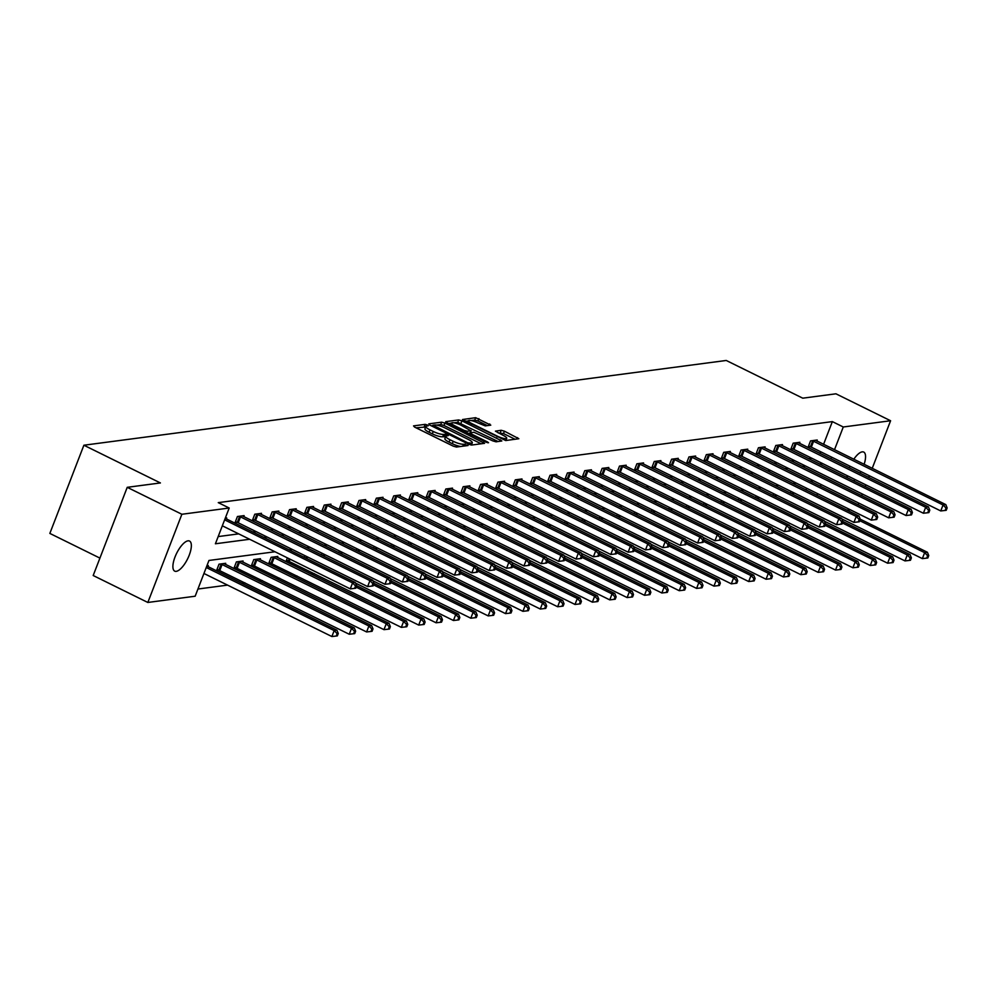 <?xml version="1.0" encoding="UTF-8"?>
<svg xmlns="http://www.w3.org/2000/svg" width="997" height="997" viewBox="0 0 997 997"><rect width="100%" height="100%" fill="white"/><g stroke="black" fill="none" stroke-linecap="round" stroke-linejoin="round"><path stroke-width="1.5" d="M427.414 424.996L425.146 424.361L413.543 425.893L414.59 427.09L453.224 446.133L456.452 447.042L468.067 445.509L463.555 444.226A8.225 1.82 21.1 0 1 453.199 441.31L449.983 439.714A8.225 1.82 21.1 0 1 445.796 436.3A8.225 1.82 21.1 0 1 446.606 435.876L448.289 435.577L447.379 434.829L443.603 434.393A8.225 1.82 21.1 0 1 433.234 431.464L430.019 429.881A8.225 1.82 21.1 0 1 425.844 426.454A8.225 1.82 21.1 0 1 426.654 426.031L428.336 425.744L427.414 424.996M425.619 427.015L416.061 427.813M445.584 436.848L442.68 436.773L443.603 434.393M847.076 477.638A16.775 6.156 -63.8 0 1 847.201 475.681M849.27 467.867A16.775 6.156 -63.8 0 1 849.967 466.197M853.793 459.243A16.775 6.156 -63.8 0 1 862.206 451.865A16.775 6.156 -63.8 0 1 863.738 452.077A16.775 6.156 -63.8 0 1 864.112 464.328M176.232 571.343A16.775 6.156 -63.8 0 1 174.712 571.131A16.775 6.156 -63.8 0 1 175.759 555.192A16.775 6.156 -63.8 0 1 188.009 540.835A16.775 6.156 -63.8 0 1 189.53 541.047A16.775 6.156 -63.8 0 1 188.483 556.987A16.775 6.156 -63.8 0 1 176.232 571.343M490.786 425.146L475.656 417.693L462.508 419.525L505.691 440.549L518.839 438.717L504.432 431.19L501.192 430.28L495.422 431.14L503.223 435.402A6.879 1.52 21.1 0 1 506.725 438.269A6.879 1.52 21.1 0 1 497.378 436.175L471.942 423.65A6.879 1.52 21.1 0 1 468.453 420.784A6.879 1.52 21.1 0 1 477.8 422.878L485.277 425.881L490.786 425.146M274.985 551.752L208.959 560.464L195.163 596.218L147.843 602.462L93.195 575.518L127.23 487.321L160.405 482.947L83.885 445.223L726.24 360.465L802.759 398.177L835.935 393.803L890.595 420.746L872.225 468.341M127.23 487.321L181.878 514.265L229.198 508.021L215.402 543.776L249.649 539.265M823.572 444.35L832.345 421.606L218.268 502.638L229.198 508.021M832.345 421.606L843.275 426.99L890.595 420.746M444.911 423.089L441.671 422.18L428.785 423.875L429.832 425.083L468.465 444.114L471.706 445.036L484.592 443.329L444.911 423.089L444.001 425.47L440.761 424.56L436.636 425.096M445.771 421.631L458.67 419.936L461.91 420.846L501.84 440.961L496.07 441.821L492.83 440.898L473.924 432.262L470.011 432.885L471.319 433.957L487.633 441.995L488.542 442.743L486.1 442.194L445.622 422.03M83.885 445.223L49.85 533.42L99.912 558.108M218.181 536.585L238.707 533.869M252.839 532.012L256.079 531.575M270.212 529.719L273.44 529.295M287.585 527.425L290.812 527.002M304.945 525.132L308.185 524.709M322.318 522.839L325.545 522.416M339.678 520.546L342.918 520.122M357.051 518.253L360.278 517.829M374.411 515.96L377.651 515.536M391.784 513.679L395.011 513.243M409.144 511.386L412.384 510.95M426.517 509.093L429.744 508.657M443.889 506.8L447.117 506.376M461.25 504.507L464.49 504.083M478.622 502.214L481.85 501.79M495.983 499.921L499.223 499.497M513.355 497.628L516.583 497.204M530.716 495.335L533.956 494.911M548.088 493.041L551.316 492.618M565.449 490.761L568.689 490.325M582.821 488.468L586.049 488.032M600.194 486.175L603.422 485.751M617.554 483.881L620.795 483.458M634.927 481.588L638.155 481.165M652.287 479.295L655.528 478.872M669.66 477.002L672.888 476.578M687.02 474.709L690.26 474.285M704.393 472.416L707.621 471.992M721.753 470.135L724.993 469.699M739.126 467.842L742.354 467.406M756.499 465.549L759.726 465.125M773.859 463.256L777.099 462.832M791.232 460.963L794.459 460.539M808.592 458.67L811.832 458.246M820.057 453.473L820.705 451.766M226.344 518.938L226.73 517.917L225.31 518.104M243.704 516.645L244.103 515.623L237.423 516.508L235.13 522.465L236.925 522.229M261.077 514.365L261.476 513.33L254.796 514.215L252.49 520.172L254.297 519.936M278.437 512.072L278.836 511.05L272.156 511.922L269.863 517.879L271.658 517.642M295.81 509.779L296.209 508.757L289.529 509.629L287.223 515.599L289.03 515.349M313.183 507.485L313.569 506.464L306.889 507.348L304.596 513.305L306.391 513.069M330.543 505.192L330.942 504.17L324.262 505.055L321.956 511.012L323.763 510.776M347.916 502.899L348.302 501.877L341.622 502.762L339.329 508.719L341.124 508.482M365.276 500.606L365.675 499.584L358.995 500.469L356.689 506.426L358.496 506.189M382.649 498.313L383.035 497.291L376.355 498.176L374.062 504.133L375.869 503.896M400.009 496.02L400.408 494.998L393.728 495.883L391.422 501.84L393.229 501.603M417.382 493.739L417.78 492.705L411.1 493.59L408.795 499.547L410.602 499.31M434.742 491.446L435.141 490.424L428.461 491.297L426.168 497.254L427.962 497.017M452.115 489.153L452.513 488.131L445.833 489.004L443.528 494.973L445.335 494.724M469.487 486.86L469.874 485.838L463.194 486.71L460.901 492.68L462.695 492.443M486.848 484.567L487.246 483.545L480.566 484.43L478.261 490.387L480.068 490.15M504.22 482.274L504.607 481.252L497.927 482.137L495.634 488.094L497.428 487.857M521.581 479.981L521.979 478.959L515.299 479.844L512.994 485.801L514.801 485.564M538.953 477.688L539.34 476.666L532.66 477.551L530.367 483.508L532.174 483.271M556.314 475.395L556.712 474.373L550.032 475.257L547.727 481.215L549.534 480.978M573.686 473.101L574.085 472.08L567.405 472.964L565.1 478.921L566.907 478.685M591.047 470.821L591.445 469.799L584.765 470.671L582.472 476.628L584.267 476.392M608.419 468.528L608.818 467.506L602.138 468.378L599.833 474.348L601.64 474.098M625.792 466.235L626.178 465.213L619.498 466.085L617.205 472.055L619 471.818M643.152 463.941L643.551 462.92L636.871 463.804L634.566 469.761L636.373 469.525M660.525 461.648L660.911 460.626L654.231 461.511L651.938 467.468L653.733 467.232M677.885 459.355L678.284 458.333L671.604 459.218L669.299 465.175L671.106 464.938M695.258 457.062L695.644 456.04L688.964 456.925L686.671 462.882L688.466 462.645M712.618 454.769L713.017 453.747L706.337 454.632L704.032 460.589L705.839 460.352M729.991 452.476L730.377 451.454L723.71 452.339L721.404 458.296L723.211 458.059M747.351 450.195L747.75 449.161L741.07 450.046L738.777 456.003L740.572 455.766M764.724 447.902L765.123 446.88L758.443 447.753L756.137 453.722L757.944 453.473M782.084 445.609L782.483 444.587L775.803 445.46L773.51 451.429L775.305 451.192M799.457 443.316L799.856 442.294L793.176 443.179L790.87 449.136L792.677 448.899M816.83 441.023L817.216 440.001L810.536 440.886L808.243 446.843L810.038 446.606M197.942 589.028L227.553 585.114M241.685 583.245L244.926 582.821M259.058 580.964L262.286 580.528M276.418 578.671L279.659 578.235M293.791 576.378L297.019 575.954M311.164 574.085L314.391 573.661M805.975 489.938L806.635 488.243M207.949 566.62L208.336 565.598L206.902 565.785M225.31 564.327L225.708 563.305L219.028 564.177L216.723 570.147L218.53 569.91M242.682 562.034L243.069 561.012L236.389 561.897L234.096 567.854L235.903 567.617M260.043 559.741L260.441 558.719L253.761 559.604L251.468 565.561L253.263 565.324M277.415 557.448L277.814 556.426L271.134 557.311L268.829 563.268L270.636 563.031M287.398 557.871L286.201 560.975L287.996 560.738M304.11 557.273L304.758 555.578M321.47 554.98L322.131 553.285M338.843 552.687L339.491 550.992M356.203 550.406L356.864 548.699M373.576 548.113L374.236 546.406M390.949 545.82L391.597 544.125M408.309 543.527L408.969 541.832M425.682 541.234L426.33 539.539M443.042 538.941L443.702 537.246M460.415 536.648L461.063 534.953M477.775 534.355L478.435 532.66M495.148 532.062L495.796 530.367M512.508 529.781L513.168 528.074M529.881 527.488L530.541 525.78M547.241 525.195L547.901 523.5M564.614 522.902L565.274 521.207M581.986 520.608L582.634 518.914M599.347 518.315L600.007 516.62M616.719 516.022L617.367 514.327M634.08 513.729L634.74 512.034M651.452 511.436L652.1 509.741M668.813 509.155L669.473 507.448M686.185 506.862L686.833 505.155M703.546 504.569L704.206 502.874M720.918 502.276L721.579 500.581M738.291 499.983L738.939 498.288M755.651 497.69L756.312 495.995M773.024 495.397L773.672 493.702M790.384 493.104L791.045 491.409M147.843 602.462L181.878 514.265M869.372 475.756L868.711 477.451M865.845 484.878L865.197 486.573M862.33 493.989L861.67 495.696M858.816 503.111L858.155 504.806M850.304 509.766L847.076 510.202M860.922 471.593A16.775 6.156 -63.8 0 1 860.025 473.164M855.09 479.569A16.775 6.156 -63.8 0 1 853.606 480.866M813.365 480.704L810.137 481.14M796.005 482.997L792.765 483.433M778.632 485.29L775.404 485.713M761.259 487.583L758.032 488.007M743.899 489.876L740.659 490.3M726.526 492.169L723.299 492.593M709.166 494.462L705.926 494.886M691.793 496.755L688.566 497.179M674.433 499.048L671.193 499.472M657.06 501.329L653.833 501.765M639.7 503.622L636.46 504.058M622.327 505.915L619.1 506.339M604.955 508.208L601.727 508.632M587.594 510.501L584.354 510.925M570.222 512.794L566.994 513.218M552.861 515.088L549.621 515.511M535.489 517.381L532.261 517.804M518.128 519.674L514.888 520.098M500.756 521.954L497.528 522.391M483.395 524.248L480.155 524.684M466.023 526.541L462.795 526.964M448.662 528.834L445.422 529.257M431.29 531.127L428.049 531.551M413.917 533.42L410.689 533.844M396.557 535.713L393.317 536.137M379.184 538.006L375.956 538.43M361.824 540.299L358.584 540.723M344.451 542.58L341.223 543.016M327.091 544.873L323.851 545.309M309.718 547.166L306.49 547.602M292.358 549.459L289.118 549.883M816.904 495.335L817.565 493.627M820.431 486.212L821.079 484.517M830.987 458.857L831.635 457.162M834.501 449.734L843.275 426.99M263.781 537.395L267.009 536.972M281.142 535.102L284.382 534.679M298.514 532.809L301.742 532.386M315.875 530.516L319.115 530.092M333.247 528.223L336.475 527.799M350.608 525.942L353.848 525.506M367.98 523.649L371.208 523.213M385.341 521.356L388.581 520.933M402.713 519.063L405.941 518.639M420.086 516.77L423.314 516.346M437.446 514.477L440.686 514.053M454.819 512.184L458.047 511.76M472.179 509.891L475.419 509.467M489.552 507.598L492.78 507.174M506.912 505.317L510.152 504.881M524.285 503.024L527.513 502.588M541.645 500.731L544.885 500.307M559.018 498.438L562.246 498.014M576.391 496.145L579.618 495.721M593.751 493.851L596.991 493.428M611.124 491.558L614.351 491.135M628.484 489.265L631.724 488.842M645.857 486.972L649.084 486.548M663.217 484.692L666.457 484.255M680.59 482.398L683.817 481.962M697.95 480.105L701.19 479.669M715.323 477.812L718.55 477.389M732.695 475.519L735.923 475.095M750.056 473.226L753.296 472.802M767.428 470.933L770.656 470.509M784.789 468.64L788.029 468.216M802.161 466.347L805.389 465.923M819.522 464.054L822.762 463.63M425.844 426.454L424.921 428.847A8.225 1.82 21.1 0 0 429.096 432.262L430.019 429.881M442.68 436.773A8.225 1.82 21.1 0 1 432.324 433.857L429.096 432.262M445.796 436.3L444.874 438.68A8.225 1.82 21.1 0 0 449.061 442.107L449.983 439.714M460.577 446.506A8.225 1.82 21.1 0 1 452.277 443.69L449.061 442.107M481.152 443.79L444.001 425.47M432.686 425.619L431.315 425.806M432.985 425.196L467.63 442.755L471.481 443.179A8.225 1.82 21.1 0 0 472.291 442.768A8.225 1.82 21.1 0 0 468.116 439.341L444.936 427.912A8.225 1.82 21.1 0 0 434.567 424.984L432.985 425.196M448.301 423.563L451.541 423.139M453.959 422.815L457.748 422.317L458.67 419.936M498.139 441.546L457.748 422.317M460.913 425.171A6.879 1.52 21.1 0 0 451.566 423.077A6.879 1.52 21.1 0 0 455.068 425.943L464.029 430.355L467.257 431.265L470.92 430.791L460.913 425.171M469.899 433.184L468.254 433.396M470.16 432.773L470.92 430.791M515.137 439.303L503.522 433.57L498.201 432.935M487.346 425.607L477.974 420.983L474.746 420.073L471.07 420.56M468.403 420.908L465.3 421.32M203.936 573.474L331.876 636.535L334.169 630.578L336.949 630.204L206.815 566.009M206.242 567.517L334.169 630.578L337.16 633.656L336.238 636.036L337.347 635.887L338.27 633.506L337.16 633.656M336.949 630.204L338.27 633.506M336.238 636.036L331.876 636.535M222.331 525.805L350.271 588.866L352.564 582.909L224.637 519.836M355.555 585.987L354.633 588.367L355.742 588.218L356.664 585.837L355.555 585.987L352.564 582.909L355.343 582.535L225.21 518.34M350.271 588.866L354.633 588.367M356.664 585.837L355.343 582.535M217.047 569.324L349.237 634.242L351.542 628.284L354.321 627.923L223.901 563.542M220.835 563.941L351.542 628.284L354.521 631.363L353.611 633.743L354.72 633.606L355.642 631.213L354.521 631.363M354.321 627.923L355.642 631.213M353.611 633.743L349.237 634.242M234.407 567.044L366.609 631.948L368.902 625.991L371.682 625.63L241.274 561.249M238.196 561.66L368.902 625.991L371.893 629.07L370.971 631.45L372.08 631.313L373.003 628.92L371.893 629.07M371.682 625.63L373.003 628.92M370.971 631.45L366.609 631.948M240.514 516.807L238.208 522.777L367.631 586.572L369.937 580.615L239.23 516.272M372.915 583.694L372.006 586.074L373.115 585.924L374.037 583.544L372.915 583.694L369.937 580.615L372.716 580.242L242.296 515.86M238.208 522.777L235.442 521.655M367.631 586.572L372.006 586.074M374.037 583.544L372.716 580.242M257.874 514.527L255.581 520.484L385.004 584.279L387.297 578.322L256.59 513.978M390.288 581.401L389.366 583.781L390.475 583.631L391.397 581.251L390.288 581.401L387.297 578.322L390.089 577.948L259.669 513.58M255.581 520.484L252.802 519.362M385.004 584.279L389.366 583.781M391.397 581.251L390.089 577.948M251.78 564.751L383.97 629.655L386.275 623.698L389.054 623.337L258.634 558.956M255.568 559.367L386.275 623.698L389.254 626.777L388.344 629.169L389.453 629.02L390.375 626.639L389.254 626.777M389.054 623.337L390.375 626.639M388.344 629.169L383.97 629.655M269.14 562.458L401.342 627.375L403.635 621.405L406.427 621.044L276.007 556.662M272.929 557.074L403.635 621.405L406.626 624.483L405.704 626.876L406.813 626.727L407.736 624.346L406.626 624.483M406.427 621.044L407.736 624.346M405.704 626.876L401.342 627.375M286.513 560.164L418.703 625.082L421.008 619.125L423.787 618.751L356.577 585.625M356.153 587.158L421.008 619.125L423.999 622.203L423.077 624.583L424.186 624.434L425.108 622.053L423.999 622.203M423.787 618.751L425.108 622.053M423.077 624.583L418.703 625.082M275.247 512.234L272.941 518.191L402.364 581.986L404.67 576.029L273.963 511.685M407.661 579.107L406.739 581.488L407.848 581.338L408.77 578.958L407.661 579.107L404.67 576.029L407.449 575.655L277.041 511.287M272.941 518.191L270.175 517.069M402.364 581.986L406.739 581.488M408.77 578.958L407.449 575.655M292.607 509.941L290.314 515.898L419.737 579.693L422.03 573.736L291.323 509.392M425.021 576.814L424.099 579.195L425.221 579.058L426.13 576.665L425.021 576.814L422.03 573.736L424.822 573.375L294.402 508.993M290.314 515.898L287.535 514.776M419.737 579.693L424.099 579.195M426.13 576.665L424.822 573.375M309.98 507.647L307.674 513.605L437.097 577.4L439.403 571.443L308.696 507.099M442.394 574.521L441.472 576.902L442.581 576.764L443.503 574.372L442.394 574.521L439.403 571.443L442.182 571.082L311.774 506.7M307.674 513.605L304.908 512.483M437.097 577.4L441.472 576.902M443.503 574.372L442.182 571.082M327.34 505.354L325.047 511.311L454.47 575.107L456.763 569.15L326.056 504.818M459.754 572.228L458.832 574.621L459.953 574.471L460.876 572.079L459.754 572.228L456.763 569.15L459.555 568.788L329.135 504.407M325.047 511.311L322.268 510.202M454.47 575.107L458.832 574.621M460.876 572.079L459.555 568.788M344.713 503.061L342.407 509.018L471.843 572.826L474.136 566.857L343.429 502.525M477.127 569.935L476.205 572.328L477.314 572.178L478.236 569.798L477.127 569.935L474.136 566.857L476.915 566.495L346.507 502.114M342.407 509.018L339.641 507.909M471.843 572.826L476.205 572.328M478.236 569.798L476.915 566.495M362.073 500.768L359.78 506.725L489.203 570.533L491.509 564.564L360.789 500.232M494.487 567.642L493.565 570.035L494.686 569.885L495.609 567.505L494.487 567.642L491.509 564.564L494.288 564.202L363.868 499.821M359.78 506.725L357.013 505.616M489.203 570.533L493.565 570.035M495.609 567.505L494.288 564.202M379.446 498.475L377.14 504.432L506.576 568.24L508.869 562.283L378.162 497.939M511.86 565.361L510.938 567.742L512.047 567.592L512.969 565.212L511.86 565.361L508.869 562.283L511.648 561.909L381.24 497.528M377.14 504.432L374.373 503.323M506.576 568.24L510.938 567.742M512.969 565.212L511.648 561.909M396.818 496.182L394.513 502.152L523.936 565.947L526.242 559.99L395.535 495.646M529.22 563.068L528.31 565.449L529.419 565.299L530.342 562.919L529.22 563.068L526.242 559.99L529.021 559.616L398.601 495.235M394.513 502.152L391.746 501.03M523.936 565.947L528.31 565.449M530.342 562.919L529.021 559.616M414.179 493.889L411.886 499.858L541.309 563.654L543.602 557.697L412.895 493.353M546.593 560.775L545.671 563.155L546.78 563.006L547.702 560.626L546.593 560.775L543.602 557.697L546.393 557.323L415.973 492.954M411.886 499.858L409.106 498.737M541.309 563.654L545.671 563.155M547.702 560.626L546.393 557.323M431.551 491.608L429.246 497.565L558.669 561.361L560.975 555.404L430.268 491.06M563.953 558.482L563.043 560.862L564.152 560.713L565.075 558.332L563.953 558.482L560.975 555.404L563.754 555.03L433.334 490.661M429.246 497.565L426.479 496.444M558.669 561.361L563.043 560.862M565.075 558.332L563.754 555.03M448.912 489.315L446.619 495.272L576.042 559.068L578.335 553.111L447.628 488.767M581.326 556.189L580.404 558.569L581.525 558.42L582.435 556.039L581.326 556.189L578.335 553.111L581.126 552.749L450.706 488.368M446.619 495.272L443.839 494.151M576.042 559.068L580.404 558.569M582.435 556.039L581.126 552.749M466.284 487.022L463.979 492.979L593.402 556.775L595.707 550.818L465.001 486.474M598.698 553.896L597.776 556.276L598.885 556.139L599.808 553.746L598.698 553.896L595.707 550.818L598.487 550.456L468.079 486.075M463.979 492.979L461.212 491.857M593.402 556.775L597.776 556.276M599.808 553.746L598.487 550.456M483.645 484.729L481.352 490.686L610.775 554.482L613.068 548.524L482.361 484.193M616.059 551.603L615.137 553.983L616.258 553.846L617.168 551.453L616.059 551.603L613.068 548.524L615.859 548.163L485.439 483.782M481.352 490.686L478.572 489.577M610.775 554.482L615.137 553.983M617.168 551.453L615.859 548.163M501.017 482.436L498.712 488.393L628.147 552.188L630.44 546.231L499.734 481.9M633.431 549.31L632.509 551.702L633.618 551.553L634.541 549.173L633.431 549.31L630.44 546.231L633.22 545.87L502.812 481.489M498.712 488.393L495.945 487.284M628.147 552.188L632.509 551.702M634.541 549.173L633.22 545.87M518.378 480.143L516.085 486.1L645.508 549.908L647.813 543.938L517.094 479.607M650.792 547.017L649.87 549.409L650.991 549.26L651.913 546.879L650.792 547.017L647.813 543.938L650.592 543.577L520.172 479.196M516.085 486.1L513.318 484.991M645.508 549.908L649.87 549.409M651.913 546.879L650.592 543.577M535.75 477.85L533.445 483.807L662.88 547.615L665.173 541.658L534.467 477.314M668.164 544.736L667.242 547.116L668.351 546.967L669.274 544.586L668.164 544.736L665.173 541.658L667.953 541.284L537.545 476.902M533.445 483.807L530.678 482.698M662.88 547.615L667.242 547.116M669.274 544.586L667.953 541.284M553.123 475.557L550.818 481.526L680.241 545.322L682.546 539.365L551.84 475.021M685.525 542.443L684.615 544.823L685.724 544.674L686.646 542.293L685.525 542.443L682.546 539.365L685.325 538.991L554.905 474.609M550.818 481.526L548.051 480.404M680.241 545.322L684.615 544.823M686.646 542.293L685.325 538.991M570.483 473.263L568.19 479.233L697.613 543.029L699.906 537.071L569.2 472.728M702.897 540.15L701.975 542.53L703.084 542.38L704.007 540L702.897 540.15L699.906 537.071L702.698 536.698L572.278 472.316M568.19 479.233L565.411 478.111M697.613 543.029L701.975 542.53M704.007 540L702.698 536.698M587.856 470.983L585.551 476.94L714.974 540.735L717.279 534.778L586.572 470.434M720.258 537.857L719.348 540.237L720.457 540.087L721.379 537.707L720.258 537.857L717.279 534.778L720.058 534.404L589.638 470.036M585.551 476.94L582.784 475.818M714.974 540.735L719.348 540.237M721.379 537.707L720.058 534.404M355.58 583.108L436.075 622.789L438.368 616.831L441.16 616.458L373.95 583.332M373.526 584.865L438.368 616.831L441.359 619.91L440.437 622.29L441.559 622.14L442.469 619.76L441.359 619.91M441.16 616.458L442.469 619.76M440.437 622.29L436.075 622.789M372.94 580.815L453.436 620.495L455.741 614.538L458.52 614.164L391.31 581.039M390.886 582.572L455.741 614.538L458.732 617.617L457.81 619.997L458.919 619.847L459.841 617.467L458.732 617.617M458.52 614.164L459.841 617.467M457.81 619.997L453.436 620.495M390.313 578.522L470.808 618.202L473.101 612.245L475.893 611.871L408.683 578.746M408.259 580.279L473.101 612.245L476.092 615.323L475.17 617.704L476.292 617.554L477.214 615.174L476.092 615.323M475.893 611.871L477.214 615.174M475.17 617.704L470.808 618.202M407.673 576.229L488.181 615.909L490.474 609.952L493.253 609.578L426.055 576.453M425.632 577.986L490.474 609.952L493.465 613.03L492.543 615.411L493.652 615.261L494.574 612.881L493.465 613.03M493.253 609.578L494.574 612.881M492.543 615.411L488.181 615.909M425.046 573.936L505.541 613.616L507.847 607.659L510.626 607.298L443.416 574.16M442.992 575.693L507.847 607.659L510.825 610.737L509.903 613.118L511.025 612.981L511.947 610.588L510.825 610.737M510.626 607.298L511.947 610.588M509.903 613.118L505.541 613.616M442.419 571.642L522.914 611.323L525.207 605.366L527.986 605.005L460.788 571.867M460.365 573.4L525.207 605.366L528.198 608.444L527.276 610.825L528.385 610.687L529.307 608.295L528.198 608.444M527.986 605.005L529.307 608.295M527.276 610.825L522.914 611.323M459.779 569.349L540.274 609.03L542.58 603.073L545.359 602.711L478.149 569.574M477.725 571.107L542.58 603.073L545.558 606.151L544.649 608.544L545.758 608.394L546.68 606.014L545.558 606.151M545.359 602.711L546.68 606.014M544.649 608.544L540.274 609.03M477.152 567.069L557.647 606.749L559.94 600.78L562.732 600.418L495.521 567.293M495.098 568.813L559.94 600.78L562.931 603.858L562.009 606.251L563.118 606.101L564.04 603.721L562.931 603.858M562.732 600.418L564.04 603.721M562.009 606.251L557.647 606.749M494.512 564.776L575.007 604.456L577.313 598.487L580.092 598.125L512.882 565M512.458 566.533L577.313 598.487L580.304 601.577L579.382 603.958L580.491 603.808L581.413 601.428L580.304 601.577M580.092 598.125L581.413 601.428M579.382 603.958L575.007 604.456M511.885 562.482L592.38 602.163L594.673 596.206L597.465 595.832L530.254 562.707M529.831 564.24L594.673 596.206L597.664 599.284L596.742 601.665L597.864 601.515L598.773 599.135L597.664 599.284M597.465 595.832L598.773 599.135M596.742 601.665L592.38 602.163M529.245 560.189L609.74 599.87L612.046 593.913L614.825 593.539L547.615 560.414M547.191 561.947L612.046 593.913L615.037 596.991L614.115 599.371L615.224 599.222L616.146 596.842L615.037 596.991M614.825 593.539L616.146 596.842M614.115 599.371L609.74 599.87M546.618 557.896L627.113 597.577L629.406 591.62L632.198 591.246L564.987 558.121M564.564 559.653L629.406 591.62L632.397 594.698L631.475 597.078L632.597 596.929L633.506 594.548L632.397 594.698M632.198 591.246L633.506 594.548M631.475 597.078L627.113 597.577M563.978 555.603L644.486 595.284L646.779 589.327L649.558 588.953L582.36 555.827M581.936 557.36L646.779 589.327L649.77 592.405L648.848 594.785L649.957 594.636L650.879 592.255L649.77 592.405M649.558 588.953L650.879 592.255M648.848 594.785L644.486 595.284M581.351 553.31L661.846 592.991L664.152 587.034L666.931 586.672L599.72 553.534M599.297 555.067L664.152 587.034L667.13 590.112L666.208 592.492L667.329 592.355L668.252 589.962L667.13 590.112M666.931 586.672L668.252 589.962M666.208 592.492L661.846 592.991M598.711 551.017L679.219 590.698L681.512 584.74L684.291 584.379L617.093 551.241M616.669 552.774L681.512 584.74L684.503 587.819L683.581 590.199L684.69 590.062L685.612 587.669L684.503 587.819M684.291 584.379L685.612 587.669M683.581 590.199L679.219 590.698M616.084 548.724L696.579 588.404L698.885 582.447L701.664 582.086L634.453 548.948M634.03 550.481L698.885 582.447L701.863 585.526L700.953 587.918L702.062 587.769L702.985 585.376L701.863 585.526M701.664 582.086L702.985 585.376M700.953 587.918L696.579 588.404M633.456 546.443L713.952 586.124L716.245 580.154L719.036 579.793L651.826 546.668M651.402 548.188L716.245 580.154L719.236 583.233L718.314 585.625L719.423 585.476L720.345 583.095L719.236 583.233M719.036 579.793L720.345 583.095M718.314 585.625L713.952 586.124M650.817 544.15L731.312 583.831L733.618 577.861L736.397 577.5L669.186 544.374M668.763 545.895L733.618 577.861L736.596 580.939L735.686 583.332L736.795 583.183L737.718 580.802L736.596 580.939M736.397 577.5L737.718 580.802M735.686 583.332L731.312 583.831M668.189 541.857L748.685 581.538L750.978 575.581L753.769 575.207L686.559 542.081M686.135 543.614L750.978 575.581L753.969 578.659L753.047 581.039L754.168 580.89L755.078 578.509L753.969 578.659M753.769 575.207L755.078 578.509M753.047 581.039L748.685 581.538M685.55 539.564L766.045 579.245L768.351 573.287L771.13 572.914L703.919 539.788M703.496 541.321L768.351 573.287L771.342 576.366L770.419 578.746L771.528 578.596L772.451 576.216L771.342 576.366M771.13 572.914L772.451 576.216M770.419 578.746L766.045 579.245M605.216 468.69L602.923 474.647L732.346 538.442L734.639 532.485L603.933 468.141M737.63 535.563L736.708 537.944L737.83 537.794L738.74 535.414L737.63 535.563L734.639 532.485L737.431 532.111L607.011 467.743M602.923 474.647L600.144 473.525M732.346 538.442L736.708 537.944M738.74 535.414L737.431 532.111M622.589 466.397L620.284 472.354L749.707 536.149L752.012 530.192L621.305 465.848M755.003 533.27L754.081 535.651L755.19 535.514L756.112 533.121L755.003 533.27L752.012 530.192L754.791 529.831L624.384 465.449M620.284 472.354L617.517 471.232M749.707 536.149L754.081 535.651M756.112 533.121L754.791 529.831M639.949 464.103L637.656 470.061L767.079 533.856L769.372 527.899L638.666 463.555M772.363 530.977L771.441 533.358L772.563 533.221L773.473 530.828L772.363 530.977L769.372 527.899L772.164 527.538L641.744 463.156M637.656 470.061L634.877 468.939M767.079 533.856L771.441 533.358M773.473 530.828L772.164 527.538M657.322 461.81L655.017 467.767L784.44 531.563L786.745 525.606L656.038 461.275M789.736 528.684L788.814 531.077L789.923 530.927L790.845 528.547L789.736 528.684L786.745 525.606L789.524 525.245L659.117 460.863M655.017 467.767L652.25 466.658M784.44 531.563L788.814 531.077M790.845 528.547L789.524 525.245M702.922 537.271L783.418 576.951L785.711 570.994L788.502 570.62L721.292 537.495M720.868 539.028L785.711 570.994L788.702 574.073L787.78 576.453L788.901 576.303L789.811 573.923L788.702 574.073M788.502 570.62L789.811 573.923M787.78 576.453L783.418 576.951M720.283 534.978L800.778 574.658L803.084 568.701L805.863 568.327L738.665 535.202M738.241 536.735L803.084 568.701L806.074 571.78L805.152 574.16L806.261 574.01L807.184 571.63L806.074 571.78M805.863 568.327L807.184 571.63M805.152 574.16L800.778 574.658M737.655 532.685L818.151 572.365L820.456 566.408L823.235 566.047L756.025 532.909M755.601 534.442L820.456 566.408L823.435 569.486L822.513 571.867L823.634 571.73L824.556 569.337L823.435 569.486M823.235 566.047L824.556 569.337M822.513 571.867L818.151 572.365M755.016 530.392L835.523 570.072L837.816 564.115L840.596 563.754L773.398 530.616M772.974 532.149L837.816 564.115L840.807 567.193L839.885 569.574L840.994 569.437L841.917 567.044L840.807 567.193M840.596 563.754L841.917 567.044M839.885 569.574L835.523 570.072M772.388 528.098L852.884 567.779L855.189 561.822L857.968 561.461L790.758 528.323M790.334 529.856L855.189 561.822L858.168 564.9L857.258 567.293L858.367 567.143L859.289 564.751L858.168 564.9M857.968 561.461L859.289 564.751M857.258 567.293L852.884 567.779M789.761 525.818L870.256 565.498L872.549 559.529L875.341 559.167L808.131 526.042M807.707 527.563L872.549 559.529L875.54 562.607L874.618 565L875.727 564.85L876.65 562.47L875.54 562.607M875.341 559.167L876.65 562.47M874.618 565L870.256 565.498M807.121 523.525L887.617 563.205L889.922 557.236L892.701 556.874L825.491 523.749M825.067 525.269L889.922 557.236L892.901 560.314L891.991 562.707L893.1 562.557L894.022 560.177L892.901 560.314M892.701 556.874L894.022 560.177M891.991 562.707L887.617 563.205M824.494 521.232L904.989 560.912L907.282 554.955L910.074 554.581L842.864 521.456M842.44 522.989L907.282 554.955L910.273 558.033L909.351 560.414L910.473 560.264L911.383 557.884L910.273 558.033M910.074 554.581L911.383 557.884M909.351 560.414L904.989 560.912M674.682 459.517L672.389 465.474L801.812 529.282L804.118 523.313L673.399 458.981M807.096 526.391L806.174 528.784L807.296 528.634L808.218 526.254L807.096 526.391L804.118 523.313L806.897 522.951L676.477 458.57M672.389 465.474L669.623 464.365M801.812 529.282L806.174 528.784M808.218 526.254L806.897 522.951M692.055 457.224L689.75 463.181L819.185 526.989L821.478 521.032L690.771 456.688M824.469 524.11L823.547 526.491L824.656 526.341L825.578 523.961L824.469 524.11L821.478 521.032L824.257 520.658L693.85 456.277M689.75 463.181L686.983 462.072M819.185 526.989L823.547 526.491M825.578 523.961L824.257 520.658M709.428 454.931L707.122 460.901L836.545 524.696L838.851 518.739L708.144 454.395M841.829 521.817L840.92 524.198L842.029 524.048L842.951 521.668L841.829 521.817L838.851 518.739L841.63 518.365L711.21 453.984M707.122 460.901L704.356 459.779M836.545 524.696L840.92 524.198M842.951 521.668L841.63 518.365M726.788 452.638L724.495 458.608L853.918 522.403L856.211 516.446L725.504 452.102M859.202 519.524L858.28 521.905L859.389 521.755L860.311 519.375L859.202 519.524L856.211 516.446L859.003 516.072L728.583 451.691M724.495 458.608L721.716 457.486M853.918 522.403L858.28 521.905M860.311 519.375L859.003 516.072M744.161 450.357L741.855 456.314L871.278 520.11L873.584 514.153L742.877 449.809M876.562 517.231L875.653 519.611L876.762 519.462L877.684 517.082L876.562 517.231L873.584 514.153L876.363 513.779L745.943 449.41M741.855 456.314L739.089 455.193M871.278 520.11L875.653 519.611M877.684 517.082L876.363 513.779M761.521 448.064L759.228 454.021L888.651 517.817L890.944 511.86L760.237 447.516M893.935 514.938L893.013 517.318L894.135 517.169L895.044 514.788L893.935 514.938L890.944 511.86L893.736 511.486L763.316 447.117M759.228 454.021L756.449 452.9M888.651 517.817L893.013 517.318M895.044 514.788L893.736 511.486M778.894 445.771L776.588 451.728L906.011 515.524L908.317 509.567L777.61 445.223M911.308 512.645L910.386 515.025L911.495 514.888L912.417 512.495L911.308 512.645L908.317 509.567L911.096 509.205L780.688 444.824M776.588 451.728L773.822 450.607M906.011 515.524L910.386 515.025M912.417 512.495L911.096 509.205M796.254 443.478L793.961 449.435L923.384 513.231L925.677 507.274L794.97 442.93M928.668 510.352L927.746 512.732L928.868 512.595L929.777 510.202L928.668 510.352L925.677 507.274L928.469 506.912L798.049 442.531M793.961 449.435L791.182 448.314M923.384 513.231L927.746 512.732M929.777 510.202L928.469 506.912M841.854 518.938L922.35 558.619L924.655 552.662L927.434 552.288L860.224 519.163M859.8 520.696L924.655 552.662L927.646 555.74L926.724 558.121L927.833 557.971L928.755 555.591L927.646 555.74M927.434 552.288L928.755 555.591M926.724 558.121L922.35 558.619M813.627 441.185L811.321 447.142L940.744 510.938L943.05 504.981L812.343 440.649M946.041 508.059L945.119 510.452L946.228 510.302L947.15 507.922L946.041 508.059L943.05 504.981L945.829 504.619L815.421 440.238M811.321 447.142L808.555 446.033M940.744 510.938L945.119 510.452M947.15 507.922L945.829 504.619M424.224 426.741L425.146 424.361M464.303 446.008L465.063 444.026M444.188 436.574L445.111 434.193M432.324 433.857L433.234 431.464M452.277 443.69L453.199 441.31M462.795 446.207L463.555 444.226M482.997 443.54L483.545 442.132M440.761 424.56L441.671 422.18M432.524 426.404L432.885 425.482M433.421 426.841L433.72 426.043M467.319 443.553L467.63 442.755M469.45 444.55L469.899 443.391M470.796 444.949L471.481 443.179M460.988 423.227L461.91 420.846M499.983 441.297L500.531 439.889M471.008 434.754L471.319 433.957M487.359 442.68L487.633 441.995M454.757 426.741L455.068 425.943M463.717 431.165L464.029 430.355M466.733 432.648L467.257 431.265M471.643 424.448L471.942 423.65M497.067 436.985L497.378 436.175M500.282 432.661L501.192 430.28M503.522 433.57L504.432 431.19M516.982 439.054L517.53 437.646M474.746 420.073L475.656 417.693M477.974 420.983L478.896 418.603M489.191 425.358L489.739 423.949M218.916 570.06L221.222 564.09M219.814 570.446L222.107 564.489M236.289 567.767L238.582 561.797M237.186 568.153L239.479 562.196M239.616 516.421L237.311 522.378M256.977 514.128L254.684 520.085M253.649 565.473L255.955 559.516M254.547 565.86L256.852 559.903M271.022 563.18L273.315 557.223M271.919 563.567L274.212 557.61M288.382 560.887L289.205 558.769M289.28 561.274L290.09 559.192M274.349 511.835L272.044 517.792M291.71 509.542L289.417 515.499M309.082 507.249L306.777 513.218M326.443 504.968L324.15 510.925M343.815 502.675L341.51 508.632M361.176 500.382L358.883 506.339M378.548 498.089L376.255 504.046M395.921 495.796L393.616 501.753M413.281 493.503L410.988 499.46M430.654 491.209L428.349 497.167M448.014 488.916L445.721 494.873M465.387 486.623L463.082 492.593M482.747 484.343L480.454 490.3M500.12 482.05L497.815 488.007M517.48 479.756L515.187 485.713M534.853 477.463L532.56 483.42M552.226 475.17L549.92 481.127M569.586 472.877L567.293 478.834M586.959 470.584L584.653 476.541M305.917 558.17L306.578 556.476M306.802 558.607L307.45 556.899M323.29 555.877L323.938 554.182M324.162 556.314L324.823 554.619M340.65 553.584L341.31 551.889M341.535 554.02L342.183 552.326M358.023 551.291L358.671 549.596M358.895 551.727L359.556 550.032M375.383 548.998L376.043 547.303M376.268 549.434L376.916 547.739M392.756 546.705L393.404 545.01M393.628 547.141L394.289 545.446M410.116 544.424L410.776 542.717M411.001 544.848L411.661 543.153M427.489 542.131L428.137 540.424M428.374 542.555L429.022 540.86M444.849 539.838L445.509 538.131M445.734 540.274L446.394 538.567M462.222 537.545L462.882 535.85M463.107 537.981L463.755 536.274M479.594 535.252L480.242 533.557M480.467 535.688L481.127 533.993M496.955 532.959L497.615 531.264M497.839 533.395L498.488 531.7M514.327 530.666L514.975 528.971M515.2 531.102L515.86 529.407M531.688 528.373L532.348 526.678M532.572 528.809L533.221 527.114M549.06 526.08L549.708 524.385M549.933 526.516L550.593 524.821M566.421 523.786L567.081 522.092M567.305 524.223L567.954 522.528M583.793 521.506L584.441 519.798M584.666 521.93L585.326 520.235M601.154 519.213L601.814 517.505M602.038 519.649L602.699 517.942M618.526 516.92L619.187 515.225M619.411 517.356L620.059 515.648M635.899 514.626L636.547 512.932M636.771 515.063L637.432 513.368M604.319 468.291L602.026 474.248M621.692 465.998L619.386 471.967M639.052 463.705L636.759 469.674M656.425 461.424L654.119 467.381M653.259 512.333L653.92 510.638M654.144 512.77L654.792 511.075M670.632 510.04L671.28 508.345M671.504 510.476L672.165 508.782M687.992 507.747L688.653 506.052M688.877 508.183L689.525 506.488M705.365 505.454L706.013 503.759M706.237 505.89L706.898 504.195M722.725 503.161L723.386 501.466M723.61 503.597L724.258 501.902M740.098 500.88L740.746 499.173M740.97 501.304L741.631 499.609M757.458 498.587L758.119 496.88M758.343 499.011L759.004 497.316M774.831 496.294L775.492 494.599M775.716 496.73L776.364 495.023M673.785 459.131L671.492 465.088M691.158 456.838L688.852 462.795M708.531 454.545L706.225 460.502M725.891 452.252L723.598 458.209M743.264 449.959L740.958 455.916M760.624 447.665L758.331 453.623M777.996 445.372L775.691 451.342M795.357 443.079L793.064 449.049M792.191 494.001L792.852 492.306M793.076 494.437L793.737 492.73M812.729 440.799L810.424 446.756M432.399 426.342L432.81 425.295M471.419 445.036L472.291 442.768M469.562 434.044L470.011 432.885M450.893 424.834L451.566 423.077M470.372 432.735L471.17 430.654M467.78 422.541L468.453 420.784M505.853 440.524L506.725 438.269"/></g></svg>
